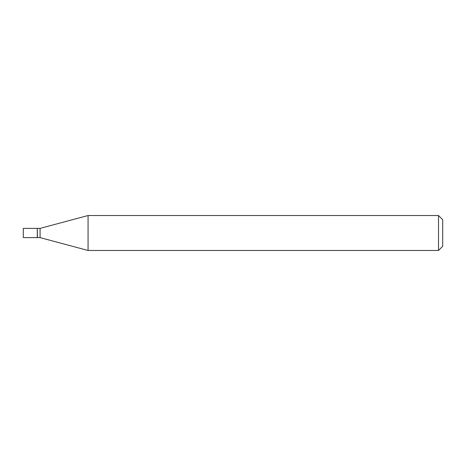 <?xml version="1.0" encoding="UTF-8"?>
<svg xmlns="http://www.w3.org/2000/svg" width="466" height="466" viewBox="0 0 466 466"><rect width="100%" height="100%" fill="white"/><g stroke="black" fill="none" stroke-linecap="round" stroke-linejoin="round"><path stroke-width="0.7" d="M23.3 233L23.3 237.613L37.28 237.613L37.28 228.387L23.3 228.387L23.3 233M37.28 228.526L37.42 237.613L40.076 237.613L88.074 250.475L438.506 250.475L438.506 215.525L88.074 215.525L88.074 250.475M37.42 228.387L40.076 228.387L40.076 237.613M438.506 215.525L442.7 219.719L442.7 246.281L438.506 250.475M40.076 228.387L88.074 215.525"/></g></svg>
